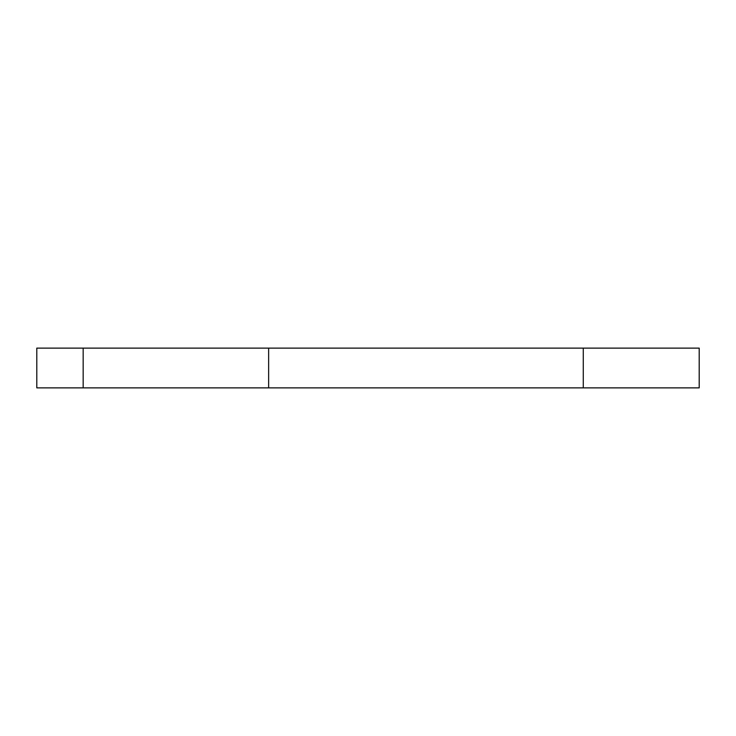 <?xml version="1.0" encoding="UTF-8"?>
<svg xmlns="http://www.w3.org/2000/svg" width="736" height="736" viewBox="0 0 736 736"><rect width="100%" height="100%" fill="white"/><g stroke="black" fill="none" stroke-linecap="round" stroke-linejoin="round"><path stroke-width="1.1" d="M583.28 348.128L583.28 387.872L699.2 387.872L699.2 348.128L268.64 348.128L268.64 387.872L36.8 387.872L36.8 348.128L83.168 348.128L83.168 387.872M583.28 387.872L268.64 387.872M268.64 348.128L83.168 348.128"/></g></svg>
